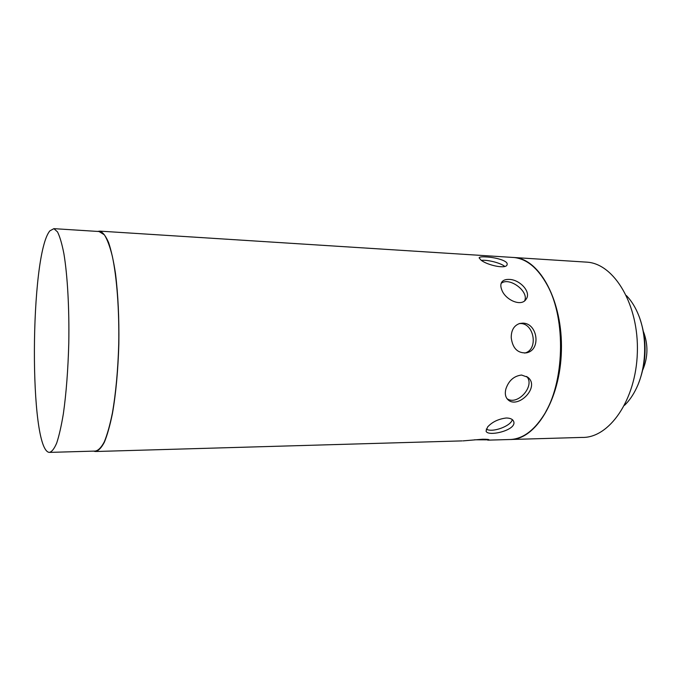 <?xml version="1.0" encoding="UTF-8"?>
<svg xmlns="http://www.w3.org/2000/svg" width="681" height="681" viewBox="0 0 681 681"><rect width="100%" height="100%" fill="white"/><g stroke="black" fill="none" stroke-linecap="round" stroke-linejoin="round"><path stroke-width="1.02" d="M541.838 259.282L526.668 258.312M462.995 440.888L482.42 439.236C486.779 439.202 488.992 439.398 489.069 439.841L474.563 439.79M506.315 417.998C510.333 418.066 512.784 419.224 513.67 421.471C517.279 430.298 487.23 437.159 486.064 431.022L487.622 426.953C492.244 421.922 498.475 418.943 506.315 417.998M512.299 419.607C511.099 426.119 491.903 433.065 486.268 429.047M521.561 375.035L527.809 377.265C540.552 387.046 517.79 409.417 507.958 399.704C505.421 397.253 504.723 393.695 505.855 389.047C508.647 380.67 513.883 376.006 521.561 375.035M526.685 376.448C535.572 385.761 517.483 406.165 507.022 398.683M522.591 323.16C537.675 322.743 541.557 350.375 526.234 352.869C517.594 353.32 512.589 348.263 511.227 337.699C511.193 330.234 514.01 325.501 519.671 323.492L522.591 323.16M519.101 323.662C533.861 321.475 539.216 349.821 524.642 353.081M509.065 279.414C519.535 279.372 531.759 291.962 526.072 299.248C521.305 307.216 505.072 299.819 501.71 289.655C500.544 286.641 500.544 284.164 501.701 282.223C503.089 280.214 505.54 279.278 509.065 279.414M501.139 283.424C508.971 276.443 529.282 291.4 524.651 300.772M486.021 256.933C494.968 257.282 508.196 260.661 507.124 264.432C506.919 269.676 486.924 265.181 480.965 260.048L479.118 257.861C479.39 256.941 481.697 256.635 486.021 256.933M481.45 260.38C487.536 259.58 500.807 263.002 504.723 266.399M99.051 231.523L104.363 234.809C107.266 239.397 109.922 246.539 112.331 256.226C116.877 277.516 119.328 310.076 118.741 344.109C117.958 370.089 115.847 393.073 112.391 413.044C109.956 425.012 107.266 434.606 104.321 441.816C101.307 447.511 98.277 450.601 95.238 451.077L50.028 452.38M49.892 230.842L53.901 228.654L57.502 231.889C59.834 236.537 61.962 243.781 63.886 253.638C67.504 275.311 69.385 308.544 68.781 343.292C68.049 369.834 66.253 393.295 63.376 413.673C61.35 425.889 59.128 435.661 56.719 442.999C54.25 448.796 51.782 451.929 49.321 452.397C28.849 450.779 29.811 254.353 49.892 230.842M97.519 231.421L99.937 231.131C102.967 232.349 105.87 236.196 108.645 242.666C111.284 250.642 113.565 260.934 115.489 273.549C118.077 294.439 119.192 317.959 118.843 344.118C118.06 370.217 115.94 393.286 112.476 413.333C110.024 425.361 107.326 434.989 104.363 442.224C101.341 447.945 98.302 451.043 95.246 451.52L93.714 451.12M512.018 257.384L514.044 257.512C526.898 258.925 538.007 268.203 547.379 285.339C566.413 319.644 564.498 383.548 543.583 415.512C533.274 431.516 521.689 439.526 508.843 439.543L487.749 440.156M547.541 285.654C565.673 318.504 564.889 378.798 545.881 411.545M513.372 257.452L514.717 257.554C539.871 259.223 562.795 301.257 561.408 350.655C560.284 400.053 535.343 439.926 510.214 439.517M585.098 262.032L587.269 262.176C614.381 263.981 638.974 304.926 637.348 352.571C636.02 400.224 609.078 438.326 582.034 437.423L511.584 439.466M626.392 295.563C631.449 300.781 635.577 307.489 638.804 315.703C647.384 337.274 646.448 367.306 636.573 387.915C633.236 394.997 629.21 400.811 624.494 405.348M639.757 318.325C647.197 340.04 646.822 361.62 638.642 383.062M643.528 331.851C648.261 344.543 648.048 357.15 642.873 369.672M526.072 299.248L525.672 299.776M53.901 228.654L99.911 231.574M96.132 451.494L462.067 440.896M99.937 231.131L514.044 257.512M514.717 257.554L587.269 262.176"/></g></svg>
